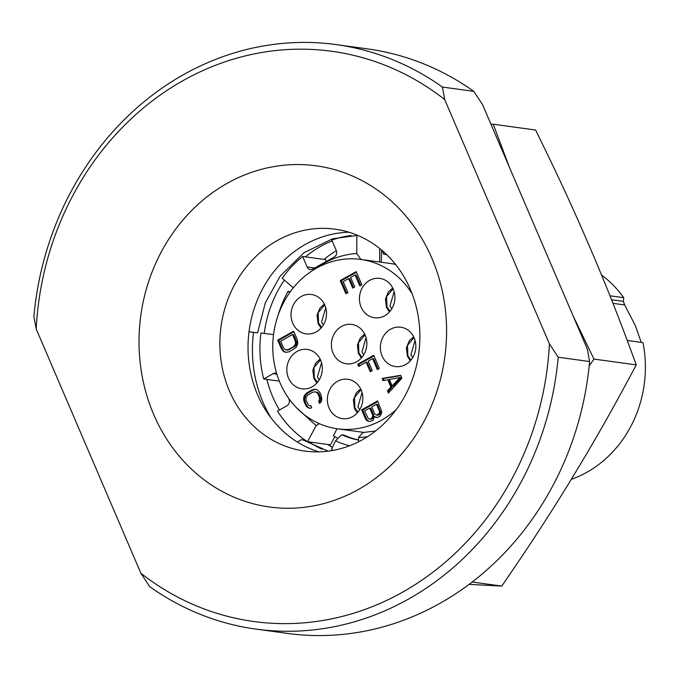 <?xml version="1.0" encoding="UTF-8"?>
<svg xmlns="http://www.w3.org/2000/svg" width="678" height="678" viewBox="0 0 678 678"><rect width="100%" height="100%" fill="white"/><g stroke="black" fill="none" stroke-linecap="round" stroke-linejoin="round"><path stroke-width="1.02" d="M387.494 390.85L388.435 393.045L401.876 378.239L400.622 375.307L382.163 378.417L383.104 380.612L387.799 379.79L390.935 387.104L387.494 390.85L388.579 391.003L389.13 392.282M390.935 387.104L392.02 387.248L388.579 391.003M412.122 293.752A85.487 76.173 -82.2 0 0 360.713 259.42A85.487 76.173 -82.2 0 0 287.93 295.227A85.487 76.173 -82.2 0 0 280.065 382.901A85.487 76.173 97.8 0 0 337.525 428.81L364.332 432.479M396.274 409.554A85.487 76.173 97.8 0 1 337.525 428.81M341.551 326.449A19.865 17.704 97.8 0 1 351.814 324.431A19.865 17.704 97.8 0 1 366.679 340.661A19.865 17.704 97.8 0 1 356.687 361.781A19.865 17.704 97.8 0 1 346.424 363.798A19.865 17.704 97.8 0 1 331.559 347.568A19.865 17.704 97.8 0 1 341.551 326.449M369.603 280.412A19.865 17.704 97.8 0 1 379.866 278.395A19.865 17.704 97.8 0 1 394.732 294.625A19.865 17.704 97.8 0 1 384.748 315.745A19.865 17.704 97.8 0 1 374.476 317.762A19.865 17.704 97.8 0 1 359.611 301.532A19.865 17.704 97.8 0 1 369.603 280.412M390.528 329.228A19.865 17.704 97.8 0 1 400.791 327.211A19.865 17.704 97.8 0 1 415.656 343.432A19.865 17.704 97.8 0 1 405.664 364.552A19.865 17.704 97.8 0 1 395.401 366.578A19.865 17.704 97.8 0 1 380.536 350.348A19.865 17.704 97.8 0 1 390.528 329.228M337.542 381.299A19.865 17.704 97.8 0 1 347.806 379.273A19.865 17.704 97.8 0 1 362.671 395.503A19.865 17.704 97.8 0 1 352.679 416.623A19.865 17.704 97.8 0 1 342.415 418.64A19.865 17.704 97.8 0 1 327.55 402.418A19.865 17.704 97.8 0 1 337.542 381.299M296.998 351.467A19.865 17.704 97.8 0 1 307.27 349.45A19.865 17.704 97.8 0 1 322.135 365.671A19.865 17.704 97.8 0 1 312.143 386.791A19.865 17.704 97.8 0 1 301.88 388.816A19.865 17.704 97.8 0 1 287.014 372.586A19.865 17.704 97.8 0 1 296.998 351.467M301.202 296.515A19.865 17.704 97.8 0 1 311.465 294.498A19.865 17.704 97.8 0 1 326.338 310.719A19.865 17.704 97.8 0 1 316.346 331.839A19.865 17.704 97.8 0 1 306.083 333.864A19.865 17.704 97.8 0 1 291.218 317.635A19.865 17.704 97.8 0 1 301.202 296.515M347.907 292.599L343.204 281.624L348.636 278.582L352.713 288.091L354.747 286.947L350.67 277.438L355.086 274.954L359.789 285.93L361.823 284.785L356.179 271.615L340.229 280.573L345.873 293.744L347.907 292.599M358.687 366.434L366.154 362.238L370.23 371.747L372.264 370.603L368.188 361.094L372.603 358.62L377.299 369.595L379.341 368.451L373.697 355.28L357.747 364.239L358.687 366.434M374.62 416.639L377.104 417.512L379.638 416.546L381.383 413.75L381.773 411.716L377.57 400.918L361.62 409.876L365.383 418.657L366.501 420.292L368.146 421.182L369.976 421.521L372.849 420.36L374.62 416.639L377.239 417.495M311.711 407.792L310.77 405.597L309.6 405.8L308.448 405.08L306.075 400.52L305.99 397.384L307.897 394.952L312.99 392.096L315.829 391.859L317.948 393.85L319.363 397.139L319.44 400.274L318.575 401.207L319.516 403.402L321.058 402.088L321.787 399.859L321.397 395.994L319.982 392.706L317.558 389.986L315.575 389.282L312.05 389.901L306.956 392.765L304.371 395.571L303.642 397.8L304.032 401.664L306.566 406.597L309.854 408.376L311.711 407.792M297.379 339.966L293.616 331.186L277.666 340.144L281.429 348.924L283.862 351.645L285.845 352.348L289.37 351.729L295.998 347.551L297.778 343.831L297.379 339.966M395.528 264.42A85.487 76.173 -82.2 0 0 389.952 263.42L360.713 259.42M332.398 447.438A111.98 99.776 97.8 0 1 327.771 444.48M324.016 259.403A111.98 99.776 97.8 0 1 336.339 250.657M293.286 287.879L282.243 278.192A110.777 98.7 -82.2 0 1 302.634 256.479L325.55 259.615L326.338 261.454M379.663 262.013L379.714 248.521M334.83 436.666L330.466 444.844L307.549 441.709A110.777 98.7 97.8 0 1 277.463 411.088L286.964 405.749A4.814 4.288 -82.2 0 0 289.023 399.283L288.506 398.079M322.033 449.277A111.98 99.776 97.8 0 1 309.185 441.937M279.429 409.978A111.98 99.776 97.8 0 1 272.742 396.842A111.98 99.776 -82.2 0 1 266.861 379.409M332.169 240.919A111.98 99.776 -82.2 0 0 305.422 256.86M284.353 280.048A111.98 99.776 -82.2 0 0 264.225 333.415M253.538 332.398A124.015 110.506 -82.2 0 0 263.013 402.3A124.015 110.506 97.8 0 0 271.208 418.156M297.617 442.192A9.636 4.034 -57.1 0 1 303.193 440.03L328.127 451.158M248.996 331.83L257.598 332.873L249.012 331.737M348.984 232.232A111.98 99.776 -82.2 0 0 257.581 394.766A111.98 99.776 97.8 0 0 318.923 451.853M410.334 289.311A111.98 99.776 -82.2 0 0 335.059 229.172A111.98 99.776 -82.2 0 0 239.732 276.073A111.98 99.776 -82.2 0 0 229.418 390.909A111.98 99.776 97.8 0 0 304.693 451.056A111.98 99.776 97.8 0 0 400.02 404.156A111.98 99.776 97.8 0 0 410.334 289.311M431.886 258.293A172.178 153.414 97.8 0 1 358.408 489.482A172.178 153.414 97.8 0 1 153.711 414.512A172.178 153.414 97.8 0 1 227.189 183.331A172.178 153.414 97.8 0 1 431.886 258.293M549.409 343.848L444.7 99.547A287.769 256.411 -82.2 0 0 183.145 80.563A287.769 256.411 -82.2 0 0 36.197 328.966L140.905 573.266A287.769 256.411 97.8 0 0 402.452 592.25A287.769 256.411 97.8 0 0 549.409 343.848L558.197 357.23A294.989 262.852 97.8 0 1 256.047 629.116A294.989 262.852 97.8 0 1 149.694 586.64L140.905 573.266M558.197 357.23L589.606 361.527L587.309 349.034L482.609 104.734L473.812 91.361L442.403 87.055L444.7 99.547M442.403 87.055A294.989 262.852 -82.2 0 0 336.059 44.587A294.989 262.852 -82.2 0 0 33.9 316.473L36.197 328.966M473.812 91.361A294.989 262.852 -82.2 0 0 367.468 48.884L336.059 44.587M589.606 361.527A294.989 262.852 97.8 0 1 287.455 633.413L256.047 629.116M469.134 584.36L501.805 586.089C524.518 552.799 541.527 527.594 568.291 484.278C600.555 431.369 616.005 402.69 636.278 364.883C623.268 329.516 613.259 302.744 593.928 256.75C569.944 200.586 555.172 170.153 535.62 130.032L493.287 124.235L509.212 166.813M573.08 315.829L593.945 359.086L636.278 364.883M472.193 582.038L501.805 586.089M593.945 359.086L589.165 366.069M490.897 124.082L493.287 124.235M641.227 342.39L635.311 325.542L624.624 304.939L623.396 301.396L611.556 299.778M627.26 340.475L642.998 342.627A114.268 101.81 97.8 0 1 571.3 479.363M601.564 275.056A114.268 101.81 -82.2 0 1 623.726 297.667L609.971 295.786M623.726 297.667L623.396 301.396M351.068 235.554A110.777 98.7 -82.2 0 0 331.813 240.088L336.296 250.546A4.814 4.288 -82.2 0 1 334.237 257.013L312.838 269.03A4.814 4.288 -82.2 0 1 310.355 269.522A4.814 4.288 -82.2 0 1 307.117 266.937L314.719 267.979M290.354 291.709L288.057 291.396A110.777 98.7 -82.2 0 0 277.997 315.55M279.319 381.112L263.7 378.968A110.777 98.7 -82.2 0 1 260.954 333L273.539 334.601M349.526 445.768A101.141 90.115 97.8 0 1 335.457 440.836L331.44 449.497A110.777 98.7 -82.2 0 0 333.313 450.345M276.624 373.4A4.814 4.288 -82.2 0 0 275.692 373.146A4.814 4.288 -82.2 0 0 273.2 373.637L263.7 378.968M307.549 441.709L316.126 425.623L296.311 407.546M319.313 423.665L316.126 425.623M358.501 439.937A93.92 83.682 -82.2 0 1 343.882 435.081L341.72 434.784L335.457 440.836M358.501 440.09A93.92 83.682 97.8 0 1 341.72 434.784M358.509 437.496L362.866 432.539L375.527 430.996M367.501 436.691A92.267 82.216 -82.2 0 1 358.509 437.505L358.493 441.819M386.545 254.53A93.92 83.682 97.8 0 0 385.765 254.462L383.595 254.165L382.299 250.665M383.595 254.165A93.92 83.682 97.8 0 1 386.46 254.445M361.069 259.666L356.764 253.521L356.831 235.368M356.764 253.521A92.25 82.199 -82.2 0 0 315.465 268.725M302.634 256.479L307.117 266.937M289.684 292.642L288.057 291.396M391.791 308.804L389.969 305.947L394.138 291.676M390.045 311.278L386.943 306.888L386.587 296.557L393.113 288.82M412.716 357.62L410.893 354.755L415.055 340.483M410.961 360.094L407.859 355.704L407.503 345.365L414.038 337.636M359.73 409.69L357.908 406.825L362.077 392.554M357.976 412.156L354.874 407.775L354.518 397.435L361.052 389.706M319.194 379.858L317.372 377.002L321.533 362.73M317.44 382.333L314.338 377.943L313.982 367.612L320.516 359.874M323.389 324.906L321.575 322.042L325.737 307.77M321.643 327.381L318.541 322.991L318.185 312.651L324.72 304.922M363.739 354.84L361.916 351.984L366.078 337.712M361.984 357.314L358.882 352.924L358.526 342.593L365.061 334.856M337.017 428.742L333.398 435.801A99.937 89.047 -82.2 0 0 337.958 438.42M381.307 262.233L381.545 250.021M340.229 280.573L341.314 280.726L346.695 293.277M356.442 272.225L341.314 280.726M355.086 274.954L356.17 275.107L360.611 285.463M348.636 278.582L349.721 278.726L353.535 287.625M387.799 379.79L388.884 379.934L392.02 387.248M400.757 375.62L383.248 378.561L384.053 380.443M399.893 377.536L400.978 377.68L393.223 386.121L392.138 385.977L389.316 379.392L399.893 377.536L392.138 385.977M382.163 378.417L383.248 378.561M366.154 362.238L367.23 362.391L371.052 371.29M357.747 364.239L358.823 364.391L359.51 365.976M373.959 355.891L358.823 364.391M372.603 358.62L373.68 358.764L378.121 369.129M375.273 417.182L376.358 417.326M368.146 421.182L370.112 421.496M366.501 420.292L369.23 421.335M365.383 418.657L366.459 418.801L367.586 420.445M361.62 409.876L362.696 410.029L366.459 418.801M377.832 401.529L362.696 410.029M376.468 404.257L377.553 404.402L380.663 412.639L378.756 415.072L376.502 415.131L374.697 413.877L371.722 406.927L376.468 404.257L379.451 411.207L380.536 411.351M369.688 408.071L370.764 408.215L373.748 415.165L373.51 417.563L372.646 418.504L370.459 419.284L368.383 418.784L364.594 410.927L369.688 408.071L372.663 415.021L372.425 417.419L370.552 418.928L371.629 419.072M379.451 411.207L379.214 413.605L376.502 415.131M379.578 412.495L380.663 412.639M379.214 413.605L380.299 413.758M378.358 414.546L379.434 414.69M377.68 414.928L378.756 415.072M371.569 418.36L372.646 418.504M370.552 418.928L369.374 419.131M372.663 415.021L373.748 415.165M372.79 416.309L373.875 416.453M372.425 417.419L373.51 417.563M307.871 407.673L310.21 408.266M306.566 406.597L308.956 407.825M305.447 404.952L306.524 405.105L307.651 406.741M304.032 401.664L305.117 401.808L306.524 405.105M303.591 399.647L304.676 399.791L305.117 401.808M303.642 397.8L304.727 397.944L304.676 399.791M304.371 395.571L305.456 395.723L304.727 397.944M305.414 394.079L306.498 394.232L305.456 395.723M306.956 392.765L308.041 392.909L306.498 394.232M312.05 389.901L313.126 390.053L308.041 392.909M313.897 389.316L314.982 389.46L313.126 390.053M316.024 389.443L314.982 389.46M318.575 401.207L319.66 401.359L320.262 402.766M319.44 400.274L320.524 400.418L319.66 401.359M319.652 398.791L320.728 398.944L320.524 400.418M319.363 397.139L320.44 397.291L320.728 398.944M317.948 393.85L319.033 393.994L320.44 397.291M316.982 392.579L318.067 392.723L319.033 393.994M315.829 391.859L318.067 392.723M309.6 405.8L310.905 405.91M283.862 351.645L286.472 352.331M282.556 350.56L284.946 351.789M281.429 348.924L282.514 349.077L283.633 350.712M277.666 340.144L278.751 340.297L282.514 349.077M293.879 331.796L278.751 340.297M292.523 334.525L293.608 334.678L296.43 341.254L296.718 342.915L295.803 345.695L287.997 350.077L285.582 349.772L283.463 347.78L280.641 341.195L292.523 334.525L295.345 341.11L296.43 341.254M295.345 341.11L295.422 344.246L293.523 346.67L288.43 349.534L285.582 349.772M295.633 342.763L296.718 342.915M295.422 344.246L296.506 344.39M294.718 345.543L295.803 345.695M293.523 346.67L294.599 346.822M288.43 349.534L289.514 349.679M286.913 349.933L287.997 350.077M624.624 304.939L612.971 303.337M273.2 373.637L276.844 374.137M357.662 235.368L332.508 238.826L303.914 252.733L280.184 276.09L265.344 302.761L257.598 332.873M389.46 311.948L386.502 307.532L385.418 299.151L388.341 291.938L392.74 288.023M410.385 360.764L407.427 356.348L406.334 347.958L409.266 340.754L413.656 336.83M357.399 412.826L354.441 408.419L353.357 400.028L356.281 392.816L360.679 388.901M316.863 383.002L313.897 378.587L312.812 370.205L315.745 362.993L320.135 359.069M321.058 328.05L318.101 323.635L317.016 315.253L319.94 308.041L324.338 304.117M361.408 357.984L358.45 353.569L357.357 345.187L360.289 337.975L364.679 334.059"/></g></svg>
